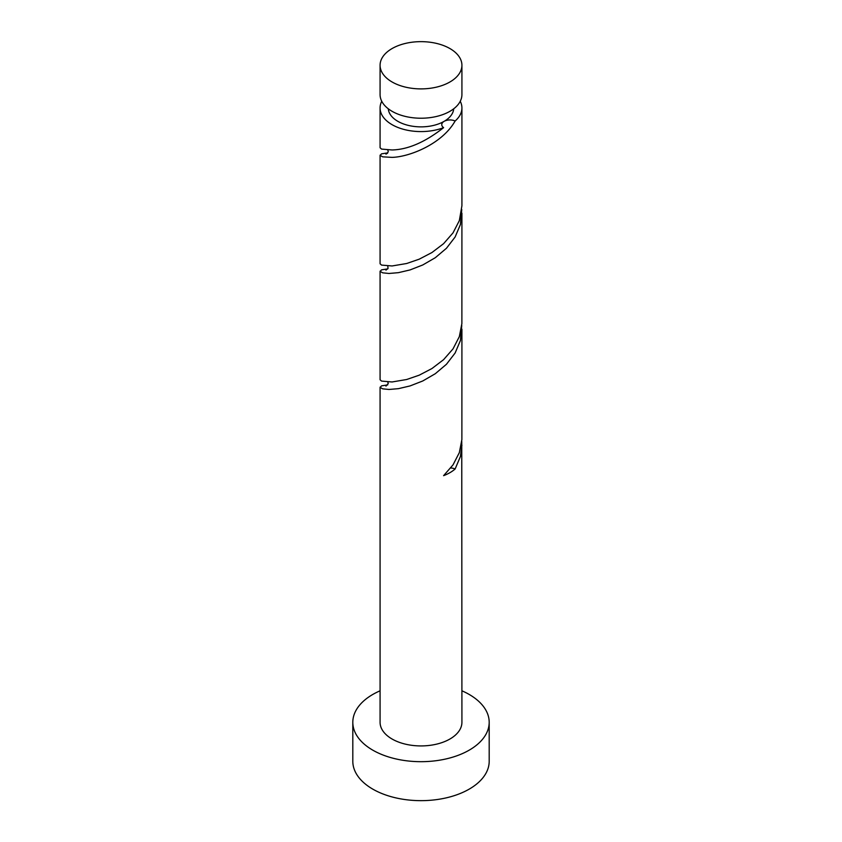 <?xml version="1.0" encoding="UTF-8"?>
<svg xmlns="http://www.w3.org/2000/svg" width="842" height="842" viewBox="0 0 842 842"><rect width="100%" height="100%" fill="white"/><g stroke="black" fill="none" stroke-linecap="round" stroke-linejoin="round"><path stroke-width="1.26" d="M392.067 81.969A40.921 23.618 0 0 0 436.661 87.094A40.921 23.618 0 0 0 461.921 65.266A40.921 23.618 0 0 0 449.933 48.562A40.921 23.618 0 0 0 405.339 43.447A40.921 23.618 0 0 0 380.079 65.266A40.921 23.618 0 0 0 392.067 81.969M461.921 65.266L461.921 94.599A40.921 23.618 180 0 1 436.661 116.428A40.921 23.618 180 0 1 392.067 111.302A40.921 23.618 180 0 1 380.079 94.599L380.079 65.266M453.701 108.797A32.733 18.903 180 0 1 444.144 121.332A32.733 18.903 180 0 1 397.856 121.332A32.733 18.903 180 0 1 388.299 108.797M380.079 690.808A68.191 39.374 0 0 0 352.809 722.31A68.191 39.374 0 0 0 372.774 750.148A68.191 39.374 0 0 0 447.102 758.684A68.191 39.374 0 0 0 489.191 722.31A68.191 39.374 0 0 0 469.226 694.471A68.191 39.374 0 0 0 461.921 690.808M352.809 722.31L352.809 761.284A68.191 39.374 0 0 0 372.774 789.122A68.191 39.374 0 0 0 447.102 797.658A68.191 39.374 0 0 0 489.191 761.284L489.191 722.31M387.762 384.889L381.573 385.847L380.121 387.394L382.668 388.836L388.972 389.467L398.403 388.667L410.054 385.931L422.768 380.973L435.314 373.701L446.46 364.26L455.112 353.019L460.427 340.494L461.763 325.475M380.079 387.162L380.079 722.31A40.921 23.618 0 0 0 392.067 739.013A40.921 23.618 0 0 0 436.661 744.128A40.921 23.618 0 0 0 461.921 722.31L461.763 441.471M450.733 467.973A8.188 4.726 180 0 1 455.112 469.015L460.427 456.49L461.921 445.165M455.112 469.015A40.921 23.618 180 0 1 443.597 475.667L453.028 464.868L459.332 452.638L461.879 439.598L461.921 329.169M387.762 152.876L381.573 153.844L380.121 155.391L382.668 156.833L392.067 157.37C409.107 156.991 442.039 144.182 455.112 121.016A8.188 4.726 -0 0 0 444.144 121.332A8.188 4.726 -0 0 0 442.545 122.637A8.188 4.726 -0 0 0 443.597 127.658A40.921 23.618 180 0 1 392.067 124.669A40.921 23.618 180 0 1 380.079 107.965A40.921 23.618 180 0 1 381.752 101.282M443.597 127.658C425.189 142.13 408.012 149.571 392.067 149.971L381.573 149.087L380.079 147.771L380.079 107.965M460.248 101.282A40.921 23.618 180 0 1 461.921 107.965L461.921 205.774L459.332 220.636L453.028 232.866L443.597 243.664L431.946 252.526L419.232 259.168L406.686 263.504L392.067 265.967L381.573 265.093L380.079 263.778L380.079 155.16M461.921 107.965A40.921 23.618 180 0 1 455.112 121.016M387.762 268.882L381.573 269.85L380.121 271.387L382.668 272.829L388.972 273.471L398.403 272.661L410.054 269.935L422.768 264.967L435.314 257.694L446.46 248.264L455.112 237.012L460.427 224.488L461.763 209.469M461.921 213.163L461.879 323.591L459.332 336.632L453.028 348.872L443.597 359.66L431.946 368.533L419.232 375.174L406.686 379.5L392.067 381.973L381.573 381.089L380.079 379.774L380.079 271.166M387.762 150.055L388.267 151.486L387.425 153.255L385.941 154.139M387.762 266.051L388.046 268.43L385.952 270.135M387.762 382.058L388.267 383.436L385.952 386.141"/></g></svg>
